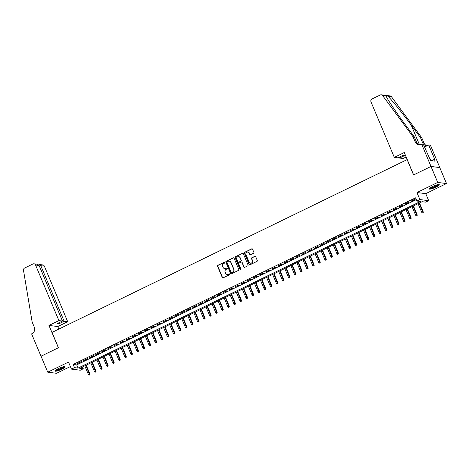 <?xml version="1.0" encoding="UTF-8"?>
<svg xmlns="http://www.w3.org/2000/svg" width="470" height="470" viewBox="0 0 470 470"><rect width="100%" height="100%" fill="white"/><g stroke="black" fill="none" stroke-linecap="round" stroke-linejoin="round"><path stroke-width="0.7" d="M224.807 262.46A0.482 0.452 -82.8 0 0 224.208 262.225L217.886 265.303A0.693 0.652 -82.8 0 0 217.551 266.22L222.298 277.5A0.693 0.652 -82.8 0 0 223.156 277.841L229.478 274.762A0.482 0.452 -82.8 0 0 229.354 273.846A0.482 0.452 -82.8 0 0 229.107 273.887L228.291 274.286A2.209 2.08 -82.8 0 1 225.541 273.205L225.148 272.265A2.209 2.08 -82.8 0 1 226.205 269.334L227.028 268.934A0.482 0.452 -82.8 0 0 226.904 268.017A0.482 0.452 -82.8 0 0 226.658 268.059L225.841 268.452A2.209 2.08 -82.8 0 1 223.091 267.371L222.698 266.431A2.209 2.08 -82.8 0 1 223.755 263.5L224.572 263.1A0.482 0.452 -82.8 0 0 224.807 262.46M224.566 262.219A0.482 0.452 -82.8 0 0 224.443 262.254L218.121 265.333A0.693 0.652 -82.8 0 0 217.792 266.249L222.533 277.535A0.693 0.652 -82.8 0 0 222.927 277.899M229.472 273.875A0.482 0.452 -82.8 0 0 229.342 273.916L228.291 274.286M227.016 268.047A0.482 0.452 -82.8 0 0 226.893 268.088L225.841 268.452M432.371 186.59A5.493 0.981 157.2 0 0 429.163 188.952A5.493 0.981 157.2 0 0 436.078 187.06A5.493 0.981 157.2 0 0 439.286 184.698A5.493 0.981 157.2 0 0 432.371 186.59M58.168 368.674A5.493 0.981 157.2 0 0 54.961 371.036A5.493 0.981 157.2 0 0 61.881 369.144A5.493 0.981 157.2 0 0 65.089 366.782A5.493 0.981 157.2 0 0 58.168 368.674M253.559 253.265A0.693 0.652 -82.8 0 0 253.888 252.349L252.56 249.182A0.693 0.652 -82.8 0 0 251.703 248.847L244.682 252.261A0.693 0.652 -82.8 0 0 244.353 253.177L249.094 264.463A0.693 0.652 -82.8 0 0 249.952 264.798L256.972 261.385A0.693 0.652 -82.8 0 0 257.301 260.468L255.698 256.644A0.693 0.652 -82.8 0 0 254.834 256.309L251.832 257.766A0.693 0.652 -82.8 0 0 251.503 258.682L252.296 260.58A1.851 1.739 -82.8 0 1 250.475 263.188A1.851 1.739 -82.8 0 1 249.118 262.131L245.992 254.699A1.851 1.739 -82.8 0 1 247.819 252.09A1.851 1.739 -82.8 0 1 249.176 253.154L249.699 254.388A0.693 0.652 -82.8 0 0 250.557 254.728L253.559 253.265M416.872 201.031L419.898 199.556L428.699 200.678L425.667 202.153L422.101 201.695L79.718 368.298L83.284 368.756L80.252 370.231L71.458 369.109L74.489 367.634L78.055 368.086L420.439 201.483L416.872 201.031L415.527 197.835L73.144 364.444L74.489 367.634M71.458 369.109L68.502 362.082L47.746 372.181L41.037 356.213L58.456 347.735L52.011 332.407L407.126 159.612L413.571 174.94L430.99 166.462L437.705 182.43L416.949 192.53L419.898 199.556M234.06 258.183A0.693 0.652 -82.8 0 0 233.202 257.848L226.182 261.261A0.693 0.652 -82.8 0 0 225.853 262.178L230.594 273.464A0.693 0.652 -82.8 0 0 231.452 273.804L238.472 270.385A0.693 0.652 -82.8 0 0 238.801 269.469L234.06 258.183M235.435 256.761L242.45 253.348A0.693 0.652 -82.8 0 1 243.307 253.683L248.054 264.968A0.693 0.652 -82.8 0 1 247.719 265.885L244.717 267.348A0.693 0.652 -82.8 0 1 243.859 267.013L241.938 262.43A0.693 0.652 -82.8 0 0 241.075 262.096L239.083 263.065A0.693 0.652 -82.8 0 0 238.754 263.981L240.758 268.746A0.482 0.452 -82.8 0 1 240.282 269.428A0.482 0.452 -82.8 0 1 239.923 269.151L235.1 257.678A0.693 0.652 -82.8 0 1 235.435 256.761L242.45 253.348M430.99 166.462L439.785 167.584L446.5 183.553L437.705 182.43M47.746 372.181L56.547 373.303L70.388 366.565M81.228 361.565L77.597 363.334L81.827 361.642L81.228 361.565M87.291 358.616L83.654 360.384L84.248 360.461L87.884 358.692L87.291 358.616M93.348 355.667L89.717 357.435L93.947 355.743L93.348 355.667M99.411 352.717L95.774 354.486L100.004 352.794L99.411 352.717M105.468 349.768L101.831 351.537L102.431 351.613L106.067 349.845L105.468 349.768M111.531 346.819L107.894 348.593L112.124 346.895L111.531 346.819M117.588 343.87L113.952 345.644L118.187 343.946L117.588 343.87M123.651 340.926L120.014 342.695L120.608 342.771L124.245 340.997L123.651 340.926M129.708 337.977L126.072 339.745L126.671 339.822L130.302 338.053L129.708 337.977M135.771 335.028L132.135 336.796L136.365 335.104L135.771 335.028M141.828 332.079L138.192 333.847L138.791 333.923L142.422 332.155L141.828 332.079M147.891 329.129L144.255 330.898L144.848 330.974L148.485 329.206L147.891 329.129M153.949 326.18L150.312 327.948L150.905 328.025L154.542 326.256L153.949 326.18M160.012 323.231L156.375 324.999L156.968 325.076L160.605 323.307L160.012 323.231M166.069 320.281L162.432 322.05L166.662 320.358L166.069 320.281M172.132 317.332L168.495 319.101L172.725 317.409L172.132 317.332M178.189 314.383L174.552 316.151L178.782 314.459L178.189 314.383M184.252 311.434L180.615 313.208L184.845 311.51L184.252 311.434M190.309 308.485L186.672 310.259L187.266 310.335L190.902 308.561L190.309 308.485M196.366 305.541L192.735 307.31L193.329 307.386L196.965 305.612L196.366 305.541M202.429 302.592L198.792 304.36L199.386 304.437L203.022 302.668L202.429 302.592M208.486 299.643L204.855 301.411L209.085 299.719L208.486 299.643M214.549 296.693L210.912 298.462L215.143 296.77L214.549 296.693M220.606 293.744L216.97 295.512L217.569 295.589L221.206 293.821L220.606 293.744M226.669 290.795L223.033 292.563L227.263 290.871L226.669 290.795M232.726 287.846L229.09 289.614L229.689 289.69L233.32 287.922L232.726 287.846M238.789 284.896L235.153 286.665L239.383 284.973L238.789 284.896M244.846 281.947L241.21 283.716L241.809 283.792L245.44 282.024L244.846 281.947M250.91 278.998L247.273 280.766L251.503 279.074L250.91 278.998M256.967 276.049L253.33 277.823L257.56 276.125L256.967 276.049M263.03 273.105L259.393 274.874L259.986 274.95L263.623 273.176L263.03 273.105M269.087 270.156L265.45 271.924L266.043 272.001L269.68 270.226L269.087 270.156M275.15 267.207L271.513 268.975L272.107 269.051L275.743 267.283L275.15 267.207M281.207 264.257L277.57 266.026L278.164 266.102L281.8 264.334L281.207 264.257M287.27 261.308L283.633 263.077L287.863 261.385L287.27 261.308M293.327 258.359L289.69 260.127L290.284 260.204L293.92 258.435L293.327 258.359M299.39 255.41L295.753 257.178L299.983 255.486L299.39 255.41M305.447 252.461L301.811 254.229L306.041 252.537L305.447 252.461M311.504 249.511L307.873 251.28L312.103 249.588L311.504 249.511M317.567 246.562L313.931 248.33L318.161 246.638L317.567 246.562M323.624 243.613L319.994 245.387L324.224 243.689L323.624 243.613M329.687 240.663L326.051 242.438L330.281 240.74L329.687 240.663M335.745 237.72L332.108 239.488L332.707 239.565L336.344 237.791L335.745 237.72M341.808 234.771L338.171 236.539L338.764 236.616L342.401 234.841L341.808 234.771M347.865 231.822L344.228 233.59L344.827 233.666L348.458 231.898L347.865 231.822M353.928 228.872L350.291 230.641L354.521 228.949L353.928 228.872M359.985 225.923L356.348 227.692L356.947 227.768L360.578 226L359.985 225.923M366.048 222.974L362.411 224.742L366.641 223.05L366.048 222.974M372.105 220.025L368.468 221.793L369.062 221.869L372.698 220.101L372.105 220.025M378.168 217.075L374.531 218.844L375.125 218.92L378.761 217.152L378.168 217.075M384.225 214.126L380.588 215.895L381.182 215.971L384.818 214.203L384.225 214.126M390.288 211.177L386.651 212.945L387.245 213.022L390.881 211.253L390.288 211.177M396.345 208.228L392.709 210.002L396.939 208.304L396.345 208.228M402.408 205.278L398.772 207.053L399.365 207.129L403.002 205.355L402.408 205.278M408.465 202.335L404.829 204.103L405.422 204.18L409.059 202.405L408.465 202.335M73.144 364.444L76.71 364.896L416.291 199.656M411.485 201.231L415.122 199.462L414.522 199.386L410.892 201.154L411.485 201.231L411.356 200.925M416.949 192.53L425.744 193.652L446.5 183.553M425.744 193.652L428.699 200.678M82.52 366.935L83.284 368.756M76.71 364.896L78.055 368.086M78.19 363.41L78.061 363.104M84.248 360.461L84.124 360.155M90.311 357.511L90.181 357.212M96.368 354.562L96.244 354.262M102.431 351.613L102.301 351.313M108.488 348.664L108.359 348.364M114.551 345.714L114.421 345.415M120.608 342.771L120.479 342.465M126.671 339.822L126.542 339.516M132.728 336.873L132.599 336.567M138.791 333.923L138.662 333.618M144.848 330.974L144.719 330.669M150.905 328.025L150.782 327.719M156.968 325.076L156.839 324.776M163.025 322.126L162.902 321.827M169.088 319.177L168.959 318.877M175.145 316.228L175.022 315.928M181.209 313.279L181.079 312.979M187.266 310.335L187.142 310.03M193.329 307.386L193.199 307.08M199.386 304.437L199.262 304.131M205.449 301.487L205.32 301.182M211.506 298.538L211.383 298.233M217.569 295.589L217.44 295.283M223.626 292.64L223.497 292.334M229.689 289.69L229.56 289.391M235.746 286.741L235.617 286.442M241.809 283.792L241.68 283.492M247.866 280.843L247.737 280.543M253.923 277.893L253.8 277.594M259.986 274.95L259.857 274.644M266.043 272.001L265.92 271.695M272.107 269.051L271.977 268.746M278.164 266.102L278.04 265.797M284.227 263.153L284.097 262.847M290.284 260.204L290.16 259.898M296.347 257.255L296.218 256.949M302.404 254.305L302.281 254.006M308.467 251.356L308.338 251.056M314.524 248.407L314.401 248.107M320.587 245.458L320.458 245.158M326.644 242.508L326.515 242.209M332.707 239.565L332.578 239.259M338.764 236.616L338.635 236.31M344.827 233.666L344.698 233.361M350.884 230.717L350.755 230.412M356.947 227.768L356.818 227.462M363.005 224.819L362.875 224.513M369.062 221.869L368.938 221.57M375.125 218.92L374.995 218.621M381.182 215.971L381.058 215.671M387.245 213.022L387.115 212.722M393.302 210.072L393.179 209.773M399.365 207.129L399.236 206.824M405.422 204.18L405.299 203.874M224.836 268.652A2.209 2.08 -82.8 0 0 226.076 268.482M227.286 274.486A2.209 2.08 -82.8 0 0 228.526 274.316M233.672 257.818A0.693 0.652 -82.8 0 0 233.437 257.877L226.422 261.291A0.693 0.652 -82.8 0 0 226.088 262.207L230.835 273.493A0.693 0.652 -82.8 0 0 231.222 273.863M227.204 261.819A0.482 0.452 -82.8 0 0 226.975 262.466L231.14 272.371A0.482 0.452 -82.8 0 0 231.739 272.606L232.603 272.189A2.209 2.08 -82.8 0 0 233.661 269.251L230.817 262.483A2.209 2.08 -82.8 0 0 228.067 261.402L227.204 261.819M231.616 272.647A0.482 0.452 -82.8 0 0 231.974 272.635L231.739 272.606M229.307 261.232A2.209 2.08 -82.8 0 1 231.052 262.513L233.901 269.287A2.209 2.08 -82.8 0 1 232.838 272.218L231.974 272.635M241.545 262.066A0.693 0.652 -82.8 0 1 242.173 262.466L244.1 267.042A0.693 0.652 -82.8 0 0 244.488 267.412M235.67 256.79A0.693 0.652 -82.8 0 0 235.341 257.707L240.164 269.181A0.482 0.452 -82.8 0 0 240.399 269.428M239.941 257.683A1.851 1.739 -82.8 0 0 236.956 257.372A1.851 1.739 -82.8 0 0 236.757 259.234L237.855 261.849A0.693 0.652 -82.8 0 0 238.719 262.19L240.711 261.22A0.693 0.652 -82.8 0 0 241.04 260.304L240.176 257.713A1.851 1.739 -82.8 0 0 238.701 256.644M238.484 262.248A0.693 0.652 -82.8 0 0 238.954 262.219L238.719 262.19M240.176 257.713L241.28 260.333A0.693 0.652 -82.8 0 1 240.946 261.25L238.954 262.219M247.937 252.114A1.851 1.739 -82.8 0 1 249.411 253.183L249.934 254.423A0.693 0.652 -82.8 0 0 250.322 254.787M250.592 263.2A1.851 1.739 -82.8 0 0 252.537 260.609L252.296 260.58M255.304 256.273A0.693 0.652 -82.8 0 0 255.075 256.338L252.073 257.801A0.693 0.652 -82.8 0 0 251.738 258.717L252.537 260.609M252.167 248.812A0.693 0.652 -82.8 0 0 251.938 248.877L244.917 252.29A0.693 0.652 -82.8 0 0 244.588 253.207L249.329 264.493A0.693 0.652 -82.8 0 0 249.723 264.863M89.065 375.172L89.905 374.901L89.065 375.172L88.378 374.443L89.899 373.967L86.192 365.149M89.67 374.872L85.851 365.313M88.378 374.443L84.764 365.848M89.899 373.967L89.905 374.901M64.202 366.618A4.753 0.846 -22.8 0 1 63.244 367.581A4.753 0.846 -22.8 0 1 58.662 369.749A4.753 0.846 -22.8 0 1 55.46 370.289M55.948 369.925A4.4 0.787 157.2 0 0 62.857 367.323A4.4 0.787 157.2 0 0 63.603 366.712M55.072 370.677A5.458 0.975 157.2 0 0 59.003 369.767A5.458 0.975 157.2 0 0 63.755 367.458A5.458 0.975 157.2 0 0 64.754 366.612M438.404 184.534A4.753 0.846 -22.8 0 1 437.447 185.497A4.753 0.846 -22.8 0 1 432.864 187.665A4.753 0.846 -22.8 0 1 429.662 188.206M430.144 187.841A4.4 0.787 157.2 0 0 437.053 185.239A4.4 0.787 157.2 0 0 437.805 184.622M429.274 188.593A5.458 0.975 157.2 0 0 433.199 187.677A5.458 0.975 157.2 0 0 437.952 185.374A5.458 0.975 157.2 0 0 438.951 184.522M431.102 160.652L430.403 158.983L429.921 159.101M58.909 320.587L35.55 265.021A2.115 1.986 -82.8 0 0 32.924 263.987L24.652 268.012A2.115 1.986 -82.8 0 0 23.5 270.326L32.154 322.068L34.304 327.179A4.929 4.635 97.2 0 1 31.942 333.712L31.607 333.876L41.008 356.231L58.368 347.782L48.968 325.428L58.909 320.587L62.463 321.039L57.434 323.489L59.12 323.707L64.149 321.257L67.704 321.709L44.345 266.137L40.79 265.685L39.462 266.331M64.149 321.257L40.79 265.685L39.58 264.516L42.794 264.927A2.115 1.986 97.2 0 1 44.345 266.137M58.838 329.088L57.769 326.544L67.704 321.709M48.968 325.428L57.769 326.544M62.463 321.039L39.104 265.474L35.55 265.021M59.12 323.707L58.756 322.843M33.999 263.811L37.212 264.216L39.104 265.474M38.881 264.745L39.58 264.516M394.324 157.374L370.965 101.808A2.115 1.986 -82.8 0 1 371.976 99.006L380.248 94.981A2.115 1.986 -82.8 0 1 382.627 95.58L413.018 136.735L415.169 141.846A4.929 4.635 -82.8 0 0 418.788 144.672A4.929 4.635 -82.8 0 0 421.29 144.255L421.625 144.09L431.019 166.451L413.659 174.899L404.259 152.538L394.324 157.374L397.879 157.826L402.907 155.382L404.594 155.593L399.565 158.043L399.206 157.186M414.323 136.905L416.467 142.011A4.929 4.635 -82.8 0 0 419.446 144.707L411.197 125.073C402.349 113.017 391.369 99.411 387.944 96.256C386.428 95.351 385.811 95.275 386.105 96.021C387.11 98.865 396.034 112.213 405.005 124.286L414.323 136.905L413.018 136.735M381.317 94.799L390.118 95.921A2.115 1.986 97.2 0 1 391.422 96.697L421.819 137.857L423.964 142.968A4.929 4.635 -82.8 0 0 426.942 145.659M421.819 137.857L420.515 137.692L411.197 125.073M427.395 145.624A4.929 4.635 -82.8 0 1 426.284 145.624A4.929 4.635 -82.8 0 1 422.665 142.804L420.515 137.692M431.019 166.451L439.82 167.567L430.42 145.212L428.699 144.989L434.709 159.301L431.378 160.687M421.625 144.09L423.347 144.314L430.549 160.581L435.138 161.169L434.333 159.254M406.145 157.021L403.119 158.496L399.565 158.043M428.699 144.989L424.492 147.04M386.093 96.003L382.627 95.58M95.122 372.222L95.968 371.958L95.122 372.222L94.435 371.494L95.956 371.018L92.249 362.2M95.727 371.923L91.914 362.364M94.435 371.494L90.822 362.899M95.956 371.018L95.968 371.958M101.185 369.273L102.025 369.009L101.185 369.273L100.498 368.545L102.013 368.069L98.312 359.256M101.79 368.974L97.971 359.415M100.498 368.545L96.885 359.95M102.013 368.069L102.025 369.009M107.242 366.324L108.088 366.06L107.242 366.324L106.555 365.595L108.077 365.12L104.369 356.307M107.847 366.03L104.035 356.466M106.555 365.595L102.942 357M108.077 365.12L108.088 366.06M113.305 363.375L114.145 363.11L113.305 363.375L112.618 362.652L114.134 362.17L110.432 353.358M113.91 363.081L110.092 353.522M112.618 362.652L109.005 354.051M114.134 362.17L114.145 363.11M119.362 360.425L120.208 360.161L119.362 360.425L118.675 359.703L120.197 359.227L116.49 350.409M119.968 360.132L116.155 350.573M118.675 359.703L115.062 351.102M120.197 359.227L120.208 360.161M125.425 357.476L126.266 357.212L125.425 357.476L124.738 356.754L126.254 356.278L122.552 347.459M126.031 357.182L122.212 347.624M124.738 356.754L121.125 348.153M126.254 356.278L126.266 357.212M131.483 354.527L132.329 354.262L131.483 354.527L130.795 353.804L132.317 353.328L128.61 344.51M132.088 354.233L128.275 344.674M130.795 353.804L127.182 345.203M132.317 353.328L132.329 354.262M137.546 351.578L138.386 351.313L137.546 351.578L136.858 350.855L138.374 350.379L134.667 341.561M138.151 351.284L134.332 341.725M136.858 350.855L133.245 342.254M138.374 350.379L138.386 351.313M143.603 348.628L144.449 348.364L143.603 348.628L142.915 347.906L144.437 347.43L140.73 338.612M144.208 348.335L140.395 338.776M142.915 347.906L139.302 339.305M144.437 347.43L144.449 348.364M149.666 345.679L150.506 345.415L149.666 345.679L148.978 344.957L150.494 344.481L146.787 335.662M150.271 345.385L146.452 335.827M148.978 344.957L145.359 336.356M150.494 344.481L150.506 345.415M155.723 342.73L156.569 342.465L155.723 342.73L155.035 342.007L156.557 341.531L152.85 332.713M156.328 342.436L152.515 332.877M155.035 342.007L151.422 333.412M156.557 341.531L156.569 342.465M161.786 339.787L162.626 339.516L161.786 339.787L161.098 339.058L162.614 338.582L158.907 329.764M162.391 339.487L158.572 329.928M161.098 339.058L157.479 330.463M162.614 338.582L162.626 339.516M167.843 336.837L168.689 336.573L167.843 336.837L167.155 336.109L168.677 335.633L164.97 326.815M168.448 336.538L164.635 326.979M167.155 336.109L163.542 327.514M168.677 335.633L168.689 336.573M173.906 333.888L174.746 333.624L173.906 333.888L173.219 333.16L174.734 332.684L171.027 323.871M174.511 333.594L170.692 324.03M173.219 333.16L169.6 324.564M174.734 332.684L174.746 333.624M179.963 330.939L180.809 330.674L179.963 330.939L179.276 330.21L180.797 329.734L177.09 320.922M180.568 330.645L176.755 321.086M179.276 330.21L175.662 321.615M180.797 329.734L180.809 330.674M186.02 327.99L186.866 327.725L186.02 327.99L185.339 327.267L186.854 326.785L183.147 317.973M186.631 327.696L182.812 318.137M185.339 327.267L181.72 318.666M186.854 326.785L186.866 327.725M192.083 325.04L192.929 324.776L192.083 325.04L191.396 324.318L192.917 323.842L189.21 315.023M192.688 324.747L188.87 315.188M191.396 324.318L187.783 315.717M192.917 323.842L192.929 324.776M198.14 322.091L198.986 321.827L198.14 322.091L197.459 321.368L198.975 320.893L195.267 312.074M198.751 321.797L194.933 312.239M197.459 321.368L193.84 312.767M198.975 320.893L198.986 321.827M204.203 319.142L205.043 318.877L204.203 319.142L203.516 318.419L205.037 317.943L201.33 309.125M204.808 318.848L200.99 309.289M203.516 318.419L199.903 309.818M205.037 317.943L205.043 318.877M210.26 316.193L211.106 315.928L210.26 316.193L209.573 315.47L211.095 314.994L207.388 306.176M210.866 315.899L207.053 306.34M209.573 315.47L205.96 306.869M211.095 314.994L211.106 315.928M216.323 313.243L217.163 312.979L216.323 313.243L215.636 312.521L217.152 312.045L213.451 303.226M216.929 312.95L213.11 303.391M215.636 312.521L212.023 303.92M217.152 312.045L217.163 312.979M222.38 310.294L223.226 310.03L222.38 310.294L221.693 309.571L223.215 309.096L219.508 300.277M222.986 310L219.173 300.442M221.693 309.571L218.08 300.97M223.215 309.096L223.226 310.03M228.444 307.345L229.284 307.08L228.444 307.345L227.756 306.622L229.272 306.146L225.571 297.328M229.049 307.051L225.23 297.492M227.756 306.622L224.143 298.027M229.272 306.146L229.284 307.08M234.501 304.401L235.347 304.137L234.501 304.401L233.813 303.673L235.335 303.197L231.628 294.379M235.106 304.102L231.293 294.543M233.813 303.673L230.2 295.078M235.335 303.197L235.347 304.137M240.564 301.452L241.404 301.188L240.564 301.452L239.876 300.724L241.392 300.248L237.691 291.435M241.169 301.153L237.35 291.594M239.876 300.724L236.263 292.129M241.392 300.248L241.404 301.188M246.621 298.503L247.467 298.238L246.621 298.503L245.933 297.774L247.455 297.299L243.748 288.486M247.226 298.209L243.413 288.645M245.933 297.774L242.32 289.179M247.455 297.299L247.467 298.238M252.684 295.554L253.524 295.289L252.684 295.554L251.996 294.831L253.512 294.349L249.805 285.537M253.289 295.26L249.47 285.701M251.996 294.831L248.383 286.23M253.512 294.349L253.524 295.289M258.741 292.604L259.587 292.34L258.741 292.604L258.054 291.882L259.575 291.406L255.868 282.588M259.346 292.311L255.533 282.752M258.054 291.882L254.44 283.281M259.575 291.406L259.587 292.34M264.804 289.655L265.644 289.391L264.804 289.655L264.117 288.933L265.632 288.457L261.925 279.638M265.409 289.361L261.59 279.803M264.117 288.933L260.498 280.332M265.632 288.457L265.644 289.391M270.861 286.706L271.707 286.442L270.861 286.706L270.174 285.983L271.695 285.507L267.988 276.689M271.466 286.412L267.653 276.853M270.174 285.983L266.561 277.382M271.695 285.507L271.707 286.442M276.924 283.757L277.764 283.492L276.924 283.757L276.237 283.034L277.752 282.558L274.045 273.74M277.529 283.463L273.71 273.904M276.237 283.034L272.618 274.433M277.752 282.558L277.764 283.492M282.981 280.807L283.827 280.543L282.981 280.807L282.294 280.085L283.815 279.609L280.108 270.791M283.586 280.514L279.773 270.955M282.294 280.085L278.681 271.484M283.815 279.609L283.827 280.543M289.038 277.858L289.884 277.594L289.038 277.858L288.357 277.136L289.873 276.66L286.165 267.841M289.649 277.564L285.83 268.006M288.357 277.136L284.738 268.534M289.873 276.66L289.884 277.594M295.101 274.909L295.947 274.644L295.101 274.909L294.414 274.186L295.936 273.71L292.228 264.892M295.706 274.615L291.894 265.057M294.414 274.186L290.801 265.585M295.936 273.71L295.947 274.644M301.158 271.966L302.004 271.695L301.158 271.966L300.477 271.237L301.993 270.761L298.286 261.943M301.769 271.666L297.951 262.107M300.477 271.237L296.858 262.642M301.993 270.761L302.004 271.695M307.221 269.016L308.067 268.752L307.221 269.016L306.534 268.288L308.056 267.812L304.349 258.993M307.827 268.717L304.008 259.158M306.534 268.288L302.921 259.693M308.056 267.812L308.067 268.752M313.279 266.067L314.124 265.803L313.279 266.067L312.597 265.339L314.113 264.863L310.406 256.05M313.889 265.767L310.071 256.209M312.597 265.339L308.978 256.743M314.113 264.863L314.124 265.803M319.341 263.118L320.182 262.853L319.341 263.118L318.654 262.389L320.176 261.913L316.469 253.101M319.947 262.824L316.128 253.26M318.654 262.389L315.041 253.794M320.176 261.913L320.182 262.853M325.399 260.168L326.245 259.904L325.399 260.168L324.711 259.446L326.233 258.964L322.526 250.152M326.004 259.875L322.191 250.316M324.711 259.446L321.098 250.845M326.233 258.964L326.245 259.904M331.462 257.219L332.302 256.955L331.462 257.219L330.774 256.497L332.29 256.021L328.589 247.202M332.067 256.925L328.248 247.367M330.774 256.497L327.161 247.896M332.29 256.021L332.302 256.955M337.519 254.27L338.365 254.006L337.519 254.27L336.831 253.547L338.353 253.072L334.646 244.253M338.124 253.976L334.311 244.418M336.831 253.547L333.218 244.946M338.353 253.072L338.365 254.006M343.582 251.321L344.422 251.056L343.582 251.321L342.894 250.598L344.41 250.122L340.709 241.304M344.187 251.027L340.368 241.468M342.894 250.598L339.281 241.997M344.41 250.122L344.422 251.056M349.639 248.371L350.485 248.107L349.639 248.371L348.952 247.649L350.473 247.173L346.766 238.355M350.244 248.078L346.431 238.519M348.952 247.649L345.338 239.048M350.473 247.173L350.485 248.107M355.702 245.422L356.542 245.158L355.702 245.422L355.014 244.7L356.53 244.224L352.823 235.405M356.307 245.129L352.488 235.57M355.014 244.7L351.401 236.099M356.53 244.224L356.542 245.158M361.759 242.473L362.605 242.209L361.759 242.473L361.072 241.75L362.593 241.275L358.886 232.456M362.364 242.179L358.551 232.621M361.072 241.75L357.459 233.149M362.593 241.275L362.605 242.209M367.822 239.524L368.662 239.259L367.822 239.524L367.135 238.801L368.65 238.325L364.943 229.507M368.427 239.23L364.608 229.671M367.135 238.801L363.522 230.206M368.65 238.325L368.662 239.259M373.879 236.58L374.725 236.31L373.879 236.58L373.192 235.852L374.713 235.376L371.006 226.558M374.484 236.281L370.671 226.722M373.192 235.852L369.579 227.257M374.713 235.376L374.725 236.31M379.942 233.631L380.782 233.367L379.942 233.631L379.255 232.903L380.771 232.427L377.063 223.608M380.547 233.332L376.728 223.773M379.255 232.903L375.636 224.308M380.771 232.427L380.782 233.367M385.999 230.682L386.845 230.417L385.999 230.682L385.312 229.953L386.834 229.478L383.126 220.665M386.604 230.388L382.791 220.824M385.312 229.953L381.699 221.358M386.834 229.478L386.845 230.417M392.062 227.733L392.902 227.468L392.062 227.733L391.375 227.004L392.891 226.528L389.184 217.716M392.667 227.439L388.849 217.874M391.375 227.004L387.756 218.409M392.891 226.528L392.902 227.468M398.119 224.783L398.965 224.519L398.119 224.783L397.432 224.061L398.954 223.579L395.247 214.767M398.724 224.49L394.912 214.931M397.432 224.061L393.819 215.46M398.954 223.579L398.965 224.519M404.177 221.834L405.022 221.57L404.177 221.834L403.495 221.112L405.011 220.636L401.304 211.817M404.788 221.54L400.969 211.982M403.495 221.112L399.876 212.511M405.011 220.636L405.022 221.57M410.24 218.885L411.086 218.621L410.24 218.885L409.552 218.162L411.074 217.686L407.367 208.868M410.845 218.591L407.026 209.033M409.552 218.162L405.939 209.561M411.074 217.686L411.086 218.621M416.297 215.936L417.143 215.671L416.297 215.936L415.615 215.213L417.131 214.737L413.424 205.919M416.908 215.642L413.089 206.083M415.615 215.213L411.996 206.612M417.131 214.737L417.143 215.671M422.36 212.986L423.206 212.722L422.36 212.986L421.672 212.264L423.194 211.788L419.487 202.97M422.965 212.693L419.146 203.134M421.672 212.264L418.059 203.663M423.194 211.788L423.206 212.722M416.467 142.011L415.169 141.846M422.665 142.804L423.964 142.968M391.422 96.697L387.944 96.256M39.098 264.598L38.634 264.827"/></g></svg>

